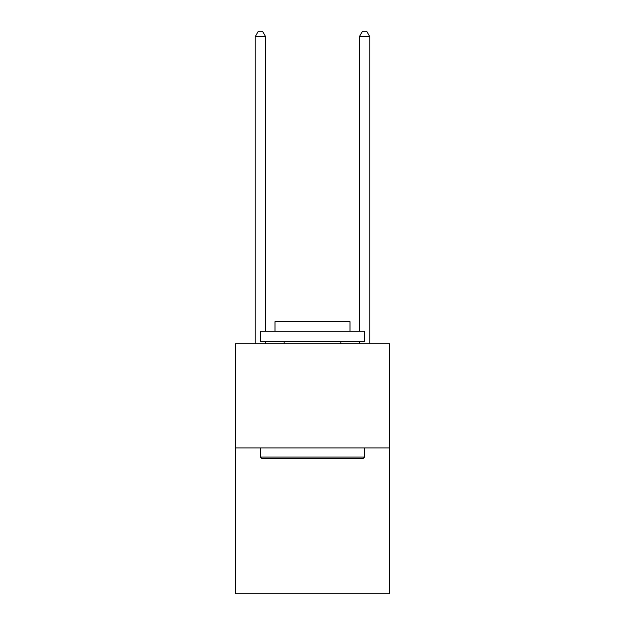 <?xml version="1.0" encoding="UTF-8"?>
<svg xmlns="http://www.w3.org/2000/svg" width="625" height="625" viewBox="0 0 625 625"><rect width="100%" height="100%" fill="white"/><g stroke="black" fill="none" stroke-linecap="round" stroke-linejoin="round"><path stroke-width="0.94" d="M389.586 447.914L389.586 593.75L235.414 593.75L235.414 343.75L389.586 343.75L389.586 447.914L235.414 447.914M261.664 458.336L260.414 457.086L364.586 457.086L363.336 458.336L261.664 458.336M364.586 331.25L364.586 341.664L260.414 341.664L260.414 331.25L364.586 331.25M275 331.25L275 321.664L350 321.664L350 331.25M364.586 447.914L364.586 457.086M260.414 447.914L260.414 457.086M340.836 341.664L340.836 343.75M284.164 341.664L284.164 343.75M265.625 331.25L265.625 36.664L255.211 36.664L255.211 343.75M265.625 341.664L265.625 343.75M255.211 36.664L258.336 31.25L262.5 31.25L265.625 36.664M369.789 343.75L369.789 36.664L359.375 36.664L359.375 331.25M359.375 343.75L359.375 341.664M359.375 36.664L362.5 31.25L366.664 31.25L369.789 36.664"/></g></svg>
